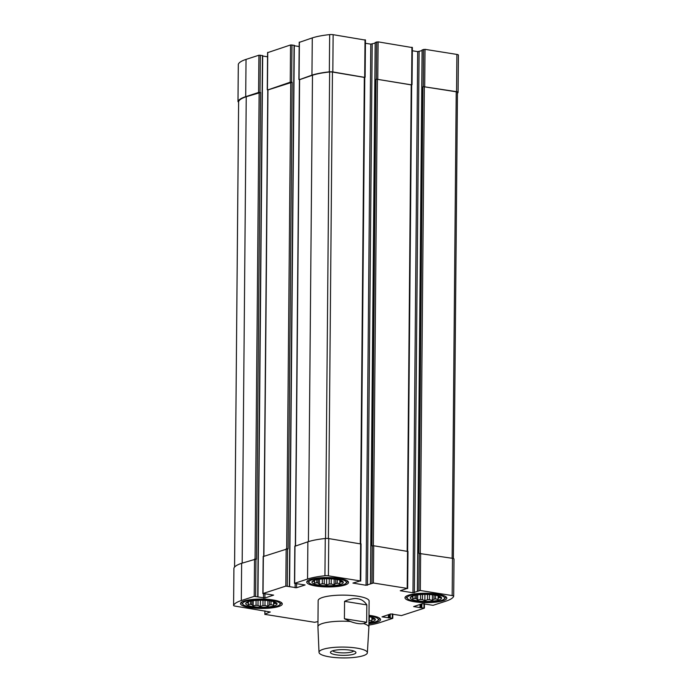 <?xml version="1.0" encoding="UTF-8"?>
<svg xmlns="http://www.w3.org/2000/svg" width="692" height="692" viewBox="0 0 692 692"><rect width="100%" height="100%" fill="white"/><g stroke="black" fill="none" stroke-linecap="round" stroke-linejoin="round"><path stroke-width="1.04" d="M368.923 623.708A20.898 4.688 -179.5 0 0 376.976 622.194A20.898 4.688 -179.5 0 0 380.539 619.617A20.898 4.688 -179.5 0 0 369 615.318M310.301 579.489A20.898 4.688 -179.5 0 0 306.738 582.076A20.898 4.688 -179.5 0 0 321.503 586.686A20.898 4.688 -179.5 0 0 344.962 585.017A20.898 4.688 -179.5 0 0 348.526 582.439A20.898 4.688 -179.5 0 0 333.76 577.82A20.898 4.688 -179.5 0 0 310.301 579.489M319.012 652.348L317.931 626.762A25.483 5.718 0.5 0 1 317.931 626.701L318.156 600.621A25.483 5.718 0.5 0 1 343.69 595.129A25.483 5.718 0.5 0 1 369.121 601.063L368.897 627.142A25.483 5.718 0.5 0 1 368.897 627.212L367.365 652.772A24.177 5.424 0.5 0 1 354.399 657.4A24.177 5.424 0.5 0 1 329.677 656.89A24.177 5.424 0.5 0 1 319.012 652.348A24.177 5.424 0.5 0 1 343.232 647.072A24.177 5.424 0.5 0 1 367.365 652.772M368.914 625.084A46.13 10.354 -179.5 0 0 379.718 622.636L392.788 618.328L382.019 616.849L390.738 613.942L401.447 615.586L424.239 608.19L413.643 606.581L422.362 603.683L433.071 605.318L445.968 601.14A46.13 10.354 -179.5 0 0 453.675 596.296A3.443 0.77 -179.5 0 0 453.692 596.227A3.443 0.77 -179.5 0 0 452.17 595.578L420.303 590.492L412.968 592.767L400.287 590.743L407.199 588.399L373.395 583.001L366.059 585.285L352.929 583.062L360.29 580.917L328.415 575.831A3.443 0.77 -179.5 0 0 324.937 575.753A46.13 10.354 -179.5 0 0 307.559 579.048L294.489 583.365L305.085 584.965L296.539 587.742L296.574 583.814M317.974 621.58A46.511 10.432 -179.5 0 1 314.557 622.29L264.941 614.375A46.511 10.432 -179.5 0 1 270.312 612.005L235.107 606.114A3.443 0.77 -179.5 0 1 233.585 605.457A3.443 0.77 -179.5 0 1 233.602 605.396A46.13 10.354 -179.5 0 1 241.309 600.552L254.206 596.366L264.915 598.009L273.634 595.103L263.038 593.502L285.831 586.098L296.539 587.742M244.06 600.993A20.898 4.688 -179.5 0 0 240.487 603.571A20.898 4.688 -179.5 0 0 255.262 608.19A20.898 4.688 -179.5 0 0 278.712 606.521A20.898 4.688 -179.5 0 0 282.284 603.934A20.898 4.688 -179.5 0 0 267.51 599.324A20.898 4.688 -179.5 0 0 244.06 600.993M408.565 595.172A20.898 4.688 -179.5 0 0 404.993 597.75A20.898 4.688 -179.5 0 0 419.767 602.369A20.898 4.688 -179.5 0 0 443.217 600.699A20.898 4.688 -179.5 0 0 446.79 598.113A20.898 4.688 -179.5 0 0 432.016 593.502A20.898 4.688 -179.5 0 0 408.565 595.172M364.779 77.392L332.817 71.933A3.443 0.77 -179.5 0 0 329.331 71.856A46.13 10.354 -179.5 0 0 311.954 75.151L299.411 79.666M365.29 40.084L333.137 34.678A3.443 0.77 -179.5 0 0 329.66 34.6A46.13 10.354 -179.5 0 0 312.282 37.904L299.385 42.342M287.249 586.055L287.569 548.799L288.097 548.886L292.171 82.236L290.233 82.201L267.787 89.934M289.498 586.418L294.308 45.335L290.553 44.954L267.761 52.601M255.625 596.314L255.945 559.067L256.473 559.145L260.547 92.503L258.6 92.469L245.712 96.655A46.13 10.354 -179.5 0 0 237.996 101.499A3.443 0.77 -179.5 0 0 237.987 101.56A3.443 0.77 -179.5 0 0 238.619 102.009M257.874 596.686L262.683 55.602L258.929 55.213L246.032 59.4A46.13 10.354 -179.5 0 0 238.325 64.244A3.443 0.77 -179.5 0 0 238.308 64.304A3.443 0.77 -179.5 0 0 238.316 64.373M457.438 93.429A46.13 10.354 -179.5 0 0 458.078 92.399A3.443 0.77 -179.5 0 0 458.087 92.33A3.443 0.77 -179.5 0 0 456.573 91.681L423.279 86.638L456.218 91.794A2.803 0.631 -179.5 0 1 457.455 92.33A2.803 0.631 -179.5 0 1 457.438 92.382L453.372 558.522L457.455 92.33M458.078 92.27L458.398 55.144A3.443 0.77 -179.5 0 0 458.415 55.083A3.443 0.77 -179.5 0 0 456.893 54.426L425.026 49.34L422.181 49.98M411.688 84.882L376.37 79.156L411.515 84.934M412.198 47.566L378.109 41.857L375.272 42.497M360.887 543.981L328.743 538.575A3.443 0.77 -179.5 0 0 325.266 538.497A46.13 10.354 -179.5 0 0 307.879 541.801L294.991 546.239M299.178 46.537L294.308 45.758M287.569 548.799L263.358 556.506M267.553 56.796L262.675 56.017M255.945 559.067L241.638 563.297A46.13 10.354 -179.5 0 0 233.922 568.141A3.443 0.77 -179.5 0 0 233.913 568.21A3.443 0.77 -179.5 0 0 233.922 568.27M453.684 596.167L454.004 559.041A3.443 0.77 -179.5 0 0 454.013 558.98A3.443 0.77 -179.5 0 0 452.499 558.323L418.859 553.401L422.924 86.76M422.094 50.594L417.691 51.615L412.345 50.767M407.804 551.463L373.715 545.754L371.941 545.919L376.015 79.269M375.176 43.112L370.782 44.132L365.437 43.276M364.606 77.452L332.454 72.046A2.803 0.631 -179.5 0 0 329.626 71.985A45.49 10.207 -179.5 0 0 312.481 75.238L299.584 79.675M260.547 92.503L246.24 96.733A45.49 10.207 -179.5 0 0 238.628 101.516A2.803 0.631 -179.5 0 0 238.619 101.568A2.803 0.631 -179.5 0 0 238.628 101.62M292.171 82.236L267.96 89.943M243.152 604.566A18.736 4.204 0.5 0 1 261.42 599.549A18.736 4.204 0.5 0 1 279.603 604.877A18.736 4.204 0.5 0 1 276.921 606.235A18.736 4.204 0.5 0 1 258.004 607.861A18.736 4.204 0.5 0 1 243.152 604.566L242.165 603.614A19.748 4.429 0.5 0 1 241.646 602.585A19.748 4.429 0.5 0 1 241.889 601.91M280.917 602.248A19.748 4.429 0.5 0 1 281.142 602.931A19.748 4.429 0.5 0 1 280.606 603.952L279.603 604.877M274.387 605.829A15.674 3.521 0.5 0 1 253.834 606.772A15.674 3.521 0.5 0 1 247.027 602.23A15.674 3.521 0.5 0 1 261.42 600.241A15.674 3.521 0.5 0 1 275.771 602.481A15.674 3.521 0.5 0 1 274.387 605.829M265.027 600.362L264.984 605.491L267.847 606.235L269.456 605.033A13.511 3.027 0.5 0 0 271.013 604.747L271.048 601.063M269.456 605.033L269.499 600.812M264.984 605.491A13.511 3.027 0.5 0 1 262.96 605.561L263.003 600.267M251.94 600.872L251.914 604.618L253.168 605.881L256.04 605.275A13.511 3.027 0.5 0 0 257.986 605.439L258.038 600.293M256.04 605.275L256.083 600.397M251.914 604.618A13.511 3.027 0.5 0 1 250.556 604.254L250.59 601.114M248.324 601.659L246.715 602.862L247.978 602.775A13.511 3.027 0.5 0 0 248.376 603.234L248.385 601.685M247.978 602.775L247.987 601.893M274.551 601.953A13.511 3.027 0.5 0 1 274.81 602.299L276.073 603.562L274.464 603.407L274.482 601.928M274.464 603.407A13.511 3.027 0.5 0 1 273.798 603.839L273.816 601.711M257.986 605.439L260.365 606.503L262.96 605.561M271.013 604.747L273.591 605.163L273.798 603.839M248.376 603.234L248.168 604.557L250.556 604.254M309.393 583.062A18.736 4.204 0.5 0 1 327.671 578.054A18.736 4.204 0.5 0 1 345.853 583.382A18.736 4.204 0.5 0 1 343.163 584.731A18.736 4.204 0.5 0 1 324.254 586.358A18.736 4.204 0.5 0 1 309.393 583.062L308.416 582.11A19.748 4.429 0.5 0 1 307.888 581.09A19.748 4.429 0.5 0 1 308.13 580.406M347.159 580.744A19.748 4.429 0.5 0 1 347.393 581.436A19.748 4.429 0.5 0 1 346.848 582.448L345.853 583.382M407.657 598.744A18.736 4.204 0.5 0 1 425.926 593.727A18.736 4.204 0.5 0 1 444.108 599.064A18.736 4.204 0.5 0 1 441.418 600.414A18.736 4.204 0.5 0 1 422.509 602.04A18.736 4.204 0.5 0 1 407.657 598.744L406.671 597.793A19.748 4.429 0.5 0 1 406.152 596.772A19.748 4.429 0.5 0 1 406.394 596.089M445.414 596.426A19.748 4.429 0.5 0 1 445.648 597.109A19.748 4.429 0.5 0 1 445.112 598.13L444.108 599.064M379.173 617.93A19.748 4.429 0.5 0 1 379.406 618.613A19.748 4.429 0.5 0 1 378.861 619.625L377.867 620.56A18.736 4.204 0.5 0 1 375.176 621.909A18.736 4.204 0.5 0 1 368.931 623.163M368.992 615.871A18.736 4.204 0.5 0 1 377.867 620.56M340.628 584.325A15.674 3.521 0.5 0 1 320.085 585.276A15.674 3.521 0.5 0 1 313.268 580.726A15.674 3.521 0.5 0 1 327.662 578.737A15.674 3.521 0.5 0 1 342.021 580.977A15.674 3.521 0.5 0 1 340.628 584.325M331.269 578.867L331.226 583.987L334.089 584.731L335.707 583.538A13.511 3.027 0.5 0 0 337.255 583.244L337.289 579.567M335.707 583.538L335.741 579.308M331.226 583.987A13.511 3.027 0.5 0 1 329.202 584.057L329.254 578.772M318.19 579.368L318.156 583.114L319.41 584.385L322.29 583.771A13.511 3.027 0.5 0 0 324.237 583.944L324.28 578.789M322.29 583.771L322.334 578.901M318.156 583.114A13.511 3.027 0.5 0 1 316.806 582.759L316.832 579.619M314.575 580.164L312.957 581.366L314.229 581.271A13.511 3.027 0.5 0 0 314.618 581.73L314.635 580.181M314.229 581.271L314.237 580.389M340.793 580.458A13.511 3.027 0.5 0 1 341.061 580.796L342.315 582.067L340.715 581.911L340.724 580.432M340.715 581.911A13.511 3.027 0.5 0 1 340.04 582.344L340.057 580.216M324.237 583.944L326.615 584.999L329.202 584.057M337.255 583.244L339.833 583.659L340.04 582.344M314.618 581.73L314.41 583.053L316.806 582.759M438.884 600.007A15.674 3.521 0.5 0 1 418.34 600.95A15.674 3.521 0.5 0 1 411.532 596.409A15.674 3.521 0.5 0 1 425.917 594.419A15.674 3.521 0.5 0 1 440.276 596.66A15.674 3.521 0.5 0 1 438.884 600.007M429.524 594.54L429.481 599.67L432.344 600.414L433.962 599.211A13.511 3.027 0.5 0 0 435.519 598.926L435.545 595.241M433.962 599.211L433.996 594.99M429.481 599.67A13.511 3.027 0.5 0 1 427.466 599.739L427.509 594.445M416.446 595.051L416.411 598.796L417.674 600.068L420.546 599.454A13.511 3.027 0.5 0 0 422.492 599.618L422.535 594.471M420.546 599.454L420.589 594.584M416.411 598.796A13.511 3.027 0.5 0 1 415.062 598.433L415.088 595.293M412.83 595.838L411.221 597.04L412.484 596.954A13.511 3.027 0.5 0 0 412.882 597.412L412.89 595.864M412.484 596.954L412.493 596.072M439.057 596.132A13.511 3.027 0.5 0 1 439.316 596.478L440.57 597.75L438.97 597.585L438.988 596.106M438.97 597.585A13.511 3.027 0.5 0 1 438.304 598.018L438.321 595.899M422.492 599.618L424.871 600.682L427.466 599.739M435.519 598.926L438.097 599.341L438.304 598.018M412.882 597.412L412.674 598.736L415.062 598.433M368.983 616.684A15.674 3.521 0.5 0 1 374.035 618.155A15.674 3.521 0.5 0 1 372.642 621.511A15.674 3.521 0.5 0 1 368.94 622.342M368.957 620.49A13.511 3.027 0.5 0 0 369.268 620.421L369.303 616.745M372.806 617.636A13.511 3.027 0.5 0 1 373.075 617.973L374.329 619.245L372.728 619.089L372.737 617.61M372.728 619.089A13.511 3.027 0.5 0 1 372.054 619.522L372.071 617.394M369.268 620.421L371.846 620.836L372.054 619.522M273.625 601.659L273.591 605.163M267.89 600.613L267.847 606.235M260.426 600.232L260.365 606.503M253.211 600.682L253.168 605.881M371.881 617.333L371.846 620.836M438.123 595.838L438.097 599.341M432.396 594.791L432.344 600.414M424.923 594.419L424.871 600.682M417.717 594.869L417.674 600.068M339.867 580.156L339.833 583.659M334.141 579.109L334.089 584.731M326.667 578.737L326.615 584.999M319.453 579.187L319.41 584.385M317.931 626.701A25.483 5.718 0.5 0 1 350.351 621.477C355.627 623.457 360.03 624.158 363.542 623.578A25.483 5.718 0.5 0 1 368.897 627.142M363.542 623.578L366.673 622.281L366.829 604.903C362.271 597.871 354.849 596.686 344.564 601.348L344.408 618.734L350.351 621.477M336.061 654.814A12.741 2.863 0.5 0 1 330.793 651.734A12.741 2.863 0.5 0 1 343.215 649.641A12.741 2.863 0.5 0 1 355.593 651.951A12.741 2.863 0.5 0 1 350.429 654.917A12.741 2.863 0.5 0 1 336.061 654.814M344.408 618.734L366.673 622.281M344.564 601.348L366.829 604.903M353.724 650.982A10.674 2.396 0.5 0 1 337.238 652.418A10.674 2.396 0.5 0 1 332.679 650.791M364.684 77.02L365.013 39.764M332.817 71.933L333.137 34.678M329.331 71.856L329.66 34.6M311.954 75.151L312.282 37.904M299.065 79.338L299.385 42.082M291.643 82.158L291.972 44.902M290.233 82.201L290.553 44.954M267.432 89.605L267.761 52.35M260.019 92.417L260.339 55.17M258.6 92.469L258.929 55.213M245.712 96.655L246.032 59.4M237.996 101.499L238.325 64.244M456.573 91.681L456.893 54.426M424.698 86.595L425.026 49.34M423.279 86.638L423.608 49.392M411.593 84.502L411.922 47.246M377.789 79.104L378.109 41.857M376.37 79.156L376.699 41.901M360.29 580.917L360.618 543.661M328.415 575.831L328.743 538.575M324.937 575.753L325.266 538.497M307.559 579.048L307.879 541.801M294.662 583.235L294.991 545.979M295.121 587.793L295.164 583.59M289.36 586.392L294.083 45.239M285.831 586.098L286.159 548.851M263.038 593.502L263.367 556.247M264.915 598.009L264.95 594.082M263.496 598.052L263.531 593.857M257.735 596.651L262.458 55.507M254.206 596.366L254.535 559.119M241.309 600.552L241.638 563.297M233.602 605.396L233.922 568.141M264.941 614.375L264.967 610.88M392.338 618.129L392.373 613.934M390.227 617.792L390.253 614.098M389.518 617.818L389.544 614.332M389.086 617.956L389.12 614.47M388.385 617.982L388.411 614.704M423.962 607.87L423.997 603.666M421.852 607.533L421.886 603.839M421.143 607.559L421.177 604.064M420.719 607.697L420.745 604.211M420.009 607.723L420.035 604.436M452.17 595.578L452.499 558.323M420.303 590.492L420.624 553.237M418.885 590.544L419.214 553.289M417.458 591.003L422.181 49.85M414.378 592.715L419.101 51.571M412.968 592.767L417.691 51.615M407.199 588.399L407.527 551.143M373.395 583.001L373.715 545.754M371.976 583.053L372.305 545.806M370.549 583.52L375.272 42.368M367.469 585.233L372.192 44.08M366.059 585.285L370.782 44.132M295.519 545.815L299.593 79.424M308.416 541.628L312.481 75.238M325.551 538.471L329.626 71.985M328.389 538.523L332.454 72.046M360.264 543.609L364.329 77.132M373.36 545.711L377.434 79.225M407.173 551.091L411.238 84.614M420.269 553.202L424.343 86.708M452.144 558.271L456.218 91.794M234.571 567.094L238.628 101.516M242.165 563.124L246.24 96.733M255.063 559.032L259.128 92.555M263.894 556.074L267.96 89.683M286.687 548.765L290.761 82.287M298.892 79.468L299.212 42.212M267.259 89.726L267.588 52.48M237.987 101.56L238.308 64.304M458.087 92.33L458.415 55.083M412.043 84.692L412.371 47.445M365.134 77.21L365.462 39.954M294.489 583.365L294.818 546.109M289.585 586.487L294.308 45.335M262.865 593.624L263.185 556.377M257.96 596.755L262.683 55.602M233.585 605.457L233.913 568.21M264.872 614.47L264.898 610.863M392.788 618.328L392.822 614.003M424.412 608.06L424.447 603.735M453.692 596.227L454.013 558.98M417.371 591.063L422.094 49.919M407.649 588.589L407.977 551.342M370.462 583.581L375.185 42.428M360.74 581.107L361.06 543.851M360.714 543.678L364.779 77.322M295.346 545.867L299.42 79.545M407.623 551.161L411.688 84.813M234.562 567.103L238.619 101.568M263.721 556.134L267.787 89.813M281.142 602.931L281.151 602.395M241.646 602.585L241.646 602.049M347.393 581.436L347.393 580.891M307.888 581.09L307.897 580.553M445.648 597.109L445.657 596.573M406.152 596.772L406.152 596.227M379.406 618.613L379.406 618.077"/></g></svg>
